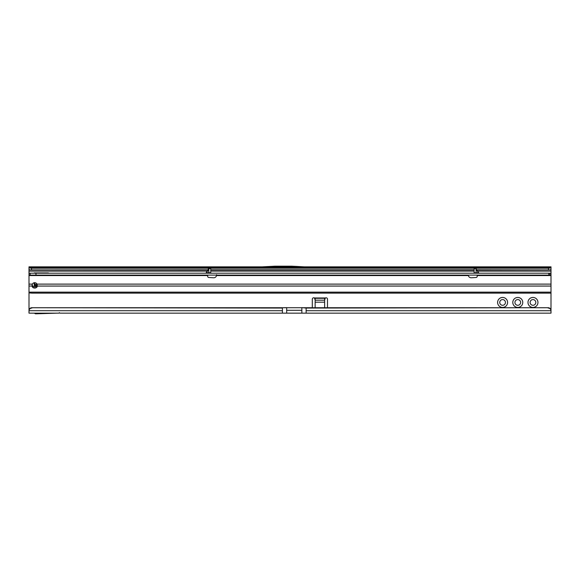 <?xml version="1.0" encoding="UTF-8"?>
<svg xmlns="http://www.w3.org/2000/svg" width="580" height="580" viewBox="0 0 580 580"><rect width="100%" height="100%" fill="white"/><g stroke="black" fill="none" stroke-linecap="round" stroke-linejoin="round"><path stroke-width="0.87" d="M532.969 299.584A2.849 2.849 0 0 0 530.12 302.434A2.849 2.849 0 0 0 532.969 305.283A2.849 2.849 0 0 0 535.811 302.434A2.849 2.849 0 0 0 532.969 299.584M527.981 302.434A4.981 4.981 0 0 1 532.969 297.453A4.981 4.981 0 0 1 537.95 302.434A4.981 4.981 0 0 1 532.969 307.414A4.981 4.981 0 0 1 527.981 302.434M517.78 299.584A2.849 2.849 0 0 0 514.931 302.434A2.849 2.849 0 0 0 517.78 305.283A2.849 2.849 0 0 0 520.63 302.434A2.849 2.849 0 0 0 517.78 299.584M512.8 302.434A4.981 4.981 0 0 1 517.78 297.453A4.981 4.981 0 0 1 522.761 302.434A4.981 4.981 0 0 1 517.78 307.414A4.981 4.981 0 0 1 512.8 302.434M502.599 299.584A2.849 2.849 0 0 0 499.75 302.434A2.849 2.849 0 0 0 502.599 305.283A2.849 2.849 0 0 0 505.441 302.434A2.849 2.849 0 0 0 502.599 299.584M497.611 302.434A4.981 4.981 0 0 1 502.599 297.453A4.981 4.981 0 0 1 507.58 302.434A4.981 4.981 0 0 1 502.599 307.414A4.981 4.981 0 0 1 497.611 302.434M33.647 282.924L34.271 283.366L34.22 285.251L34.698 285.251L34.698 282.707M34.271 283.366L33.56 282.967M29 274.151L29.007 310.38A2.849 2.82 0 0 1 31.849 307.726L548.151 307.726A2.849 2.82 0 0 1 550.993 310.38L551 293.132L31.849 293.132L551 293.132L551 275.101L29 275.101L29 267.358A2.849 1.631 0 0 0 31.508 268.221L208.851 268.221M31.849 307.726L282.409 308.052L282.409 313.156L59.849 313.156L59.37 312.685L58.899 313.156L29 313.156L29.007 310.706L282.409 310.706M31.849 308.052A2.849 2.82 180 0 0 29.007 310.706L29.007 310.38M306.131 307.726L306.131 313.156L286.68 313.156L301.861 313.156L301.861 307.632L306.131 308.052L548.151 307.726M306.131 313.156L551 313.156L551 310.43M301.861 310.307L286.68 310.307L286.68 313.156L282.409 313.156M315.15 307.726L315.15 298.395A1.421 1.008 0 0 0 315.143 298.301L314.425 297.968A1.421 1.421 0 0 0 312.301 299.207L312.301 307.726M327.49 307.726L327.49 299.207A1.421 1.421 0 0 0 325.365 297.968L324.648 298.301A1.421 1.008 0 0 0 324.64 298.395L324.64 307.726M476.956 269.773L550.065 269.888A2.849 1.631 180 0 0 551 269.301L551 275.101M48.836 273.202A1.421 1.421 0 0 0 47.981 272.919L34.22 272.919M37.069 284.323L37.069 285.251L34.698 285.251L35.909 286.716M210.75 268.221L474.121 268.221M476.064 268.221L548.491 268.221A2.849 1.631 0 0 0 551 267.358L551 266.844L304.377 266.844M207.799 269.976L29.935 269.888A2.849 1.631 180 0 1 29 269.301M29.935 269.888L207.915 269.773M477.072 269.976L550.065 269.888M551 269.301L551 267.358L29 267.358L29 266.844L262.334 266.844M305.696 266.909L261.014 266.909L275.014 266.176L291.696 266.176L305.696 266.909M36.924 273.093L37.751 272.919L36.83 273.202M29 269.214L29 267.358M37.069 285.251L37.069 285.723M37.069 285.396L35.09 285.73M315.143 298.301L315.143 299.976L314.425 297.968L325.365 297.968L324.648 299.976L324.648 298.301L315.143 298.301M306.131 310.706L550.993 310.706A2.849 2.82 180 0 0 548.151 308.052M551 311.047L550.993 310.38M29 311.047L29 310.43M56.666 313.156L35.481 313.824A2.849 2.849 0 0 1 35.293 313.722L34.314 313.156M286.68 310.307L286.68 307.632L282.409 307.726M478.768 273.202A0.471 0.392 90 0 1 478.413 272.933L478.797 272.962A0.471 0.471 0 0 0 479.211 273.202M205.668 273.202A0.471 0.471 0 0 0 206.074 272.962L208.851 272.723A0.471 0.471 0 0 1 208.38 273.202L208.851 272.723L208.851 267.605L210.75 267.743L208.851 267.743M208.851 268.025L208.735 268.997L208.786 268.264L206.074 272.962M476.021 268.025L476.144 268.997L478.797 272.962M207.821 275.101L207.669 276.225A1.189 1.189 0 0 0 208.778 277.486L213.563 277.776A2.849 2.849 0 0 0 216.514 275.572L216.579 274.652L216.514 275.572L468.364 275.572A2.849 2.849 0 0 0 471.308 277.776L476.093 277.486A1.189 1.189 0 0 0 477.209 276.225L477.057 275.101M34.691 288.071A2.61 2.11 180 0 0 37.301 286.063L37.011 284.113A2.61 2.61 0 0 0 32.378 284.113L32.088 286.063A2.61 2.11 180 0 0 34.691 288.071M32.088 285.019L33.176 286.563A2.61 2.11 180 0 0 34.691 286.955A2.61 2.11 180 0 0 37.243 285.309M29 273.202L551 273.202M210.75 268.424L208.851 268.728L210.75 268.424L210.75 267.743M210.75 272.731L210.7 273.202L210.75 272.723L208.851 272.723M210.75 268.728L210.75 272.723M475.832 273.202L476.499 273.202A0.471 0.471 0 0 1 476.108 272.999L476.021 268.728L474.121 268.728L476.021 268.728M476.021 267.743L474.121 267.743L476.021 267.605L476.021 268.424M474.121 268.728L474.121 272.731M474.121 267.743L474.121 268.424M29 286.063L32.088 286.012M29 292.885L31.849 293.132M548.774 273.202L548.774 275.101M35.967 273.202L35.967 275.101M474.121 272.723L478.413 272.933L476.144 268.997L476.144 272.933A0.471 0.392 90 0 0 476.499 273.202M206.103 273.202A0.471 0.392 90 0 0 206.458 272.933L208.851 268.786M550.456 308.886L551 308.886M551 271.114L477.732 271.114M474.121 271.114L210.75 271.114M207.147 271.114L29 271.114M29 308.886L29.544 308.886M34.22 285.251L34.22 286.919L34.22 285.251M315.15 300.172L324.64 300.172M31.508 268.221L31.508 269.773M210.75 269.773L474.121 269.773M548.491 269.773L548.491 268.221M37.062 284.309L34.698 284.309M34.648 283.366L34.648 282.707M315.15 302.187L324.64 302.187M37.301 286.063L551 286.063M29 292.153L551 292.153M29 275.572L207.705 275.572M29 284.113L32.378 284.113M37.011 284.113L551 284.113M477.166 275.572L551 275.572M549.891 273.202L549.891 275.101M30.109 273.202L30.109 275.101M208.38 273.202A0.471 0.392 90 0 0 208.735 272.933L208.735 268.997M210.75 269.976L474.121 269.976"/></g></svg>
